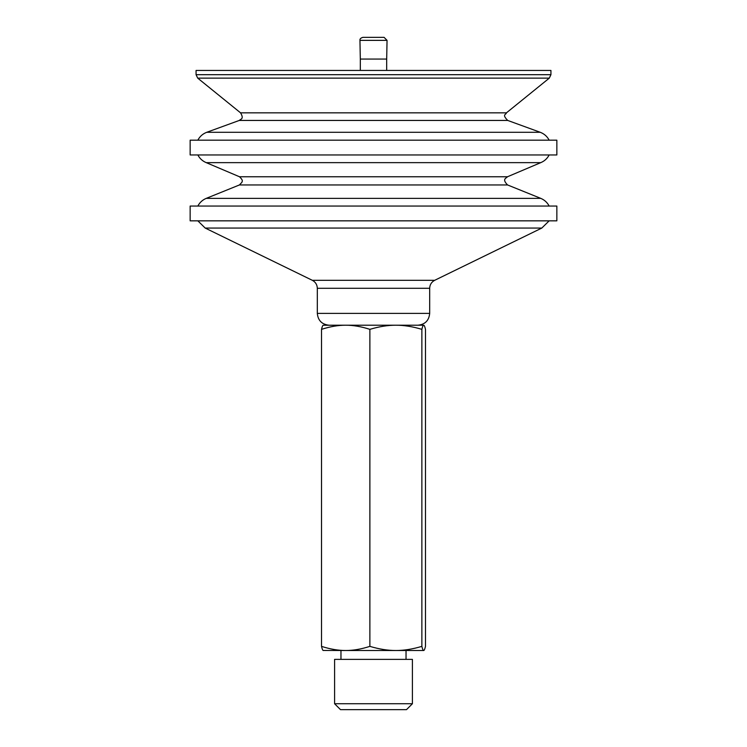<?xml version="1.0" encoding="UTF-8"?>
<svg xmlns="http://www.w3.org/2000/svg" width="747" height="747" viewBox="0 0 747 747"><rect width="100%" height="100%" fill="white"/><g stroke="black" fill="none" stroke-linecap="round" stroke-linejoin="round"><path stroke-width="1.12" d="M550.931 74.691L196.069 74.691L196.069 70.433L550.931 70.433L550.931 74.691L549.288 78.136L197.712 78.136L240.553 112.834L506.447 112.834C506.158 114.814 501.611 114.244 507.717 120.444L540.23 132.284C544.199 133.788 547.178 136.412 549.157 140.175M475.456 206.051L556.851 206.051L556.851 220.841L190.149 220.841L190.149 206.051L475.456 206.051M507.577 184.957L239.423 184.957L241.981 182.221C241.542 181.754 244.157 181.138 239.498 176.759L206.237 162.641L540.763 162.641L507.502 176.759C506.298 178.253 501.667 178.963 507.577 184.957L540.763 198.366C544.488 199.916 547.28 202.484 549.157 206.051M475.456 154.956L556.851 154.956L556.851 140.175L190.149 140.175L190.149 154.956L475.456 154.956M429.684 313.385L317.316 313.385C318.017 320.566 321.957 324.506 329.138 325.216L417.862 325.216C425.043 324.506 428.983 320.566 429.684 313.385L429.684 288.286L317.316 288.286C317.167 284.682 315.514 282.021 312.33 280.312L434.67 280.312C431.486 282.021 429.833 284.682 429.684 288.286M395.873 325.216L423.67 325.216C423.119 325.178 422.513 326.56 421.868 329.352C412.568 326.56 403.903 325.178 395.873 325.216C387.842 325.178 379.177 326.56 369.877 329.352C361.231 326.56 353.172 325.178 345.702 325.216C338.232 325.178 330.165 326.56 321.518 329.352C322.162 326.56 322.769 325.178 323.33 325.216M323.134 325.262L345.702 325.216M360.315 70.433L360.315 59.06L386.685 59.06L387.049 40.366L384.089 37.35L362.911 37.35C360.726 37.966 359.737 38.965 359.951 40.366L387.049 40.366M334.591 703.739L340.511 709.65L406.489 709.65L412.409 703.739L334.591 703.739L334.591 659.377L412.409 659.377L412.409 703.739M423.67 650.506L345.702 650.506C353.172 650.534 361.231 649.152 369.877 646.37C379.177 649.152 387.842 650.534 395.873 650.506C403.903 650.534 412.568 649.152 421.868 646.37C422.513 649.152 423.119 650.534 423.67 650.506C424.231 650.534 424.838 649.152 425.482 646.37L425.482 329.352C424.838 326.56 424.231 325.178 423.67 325.216M323.33 650.506C322.769 650.534 322.162 649.152 321.518 646.37C330.165 649.152 338.232 650.534 345.702 650.506L323.134 650.45M421.868 646.37L421.868 329.352M369.877 646.37L369.877 329.352M321.518 646.37L321.518 329.352M239.423 184.957L206.237 198.366L540.763 198.366M239.498 176.759L507.502 176.759M507.717 120.444L239.283 120.444L206.77 132.284L540.23 132.284M312.33 280.312L205.201 228.068L541.799 228.068L434.67 280.312M206.237 198.366C202.512 199.916 199.72 202.484 197.843 206.051M549.157 154.956C547.28 158.532 544.488 161.091 540.763 162.641M197.843 154.956C199.72 158.532 202.512 161.091 206.237 162.641M206.77 132.284C202.801 133.788 199.822 136.412 197.843 140.175M239.283 120.444C240.637 118.969 244.344 119.193 240.553 112.834M506.447 112.834L549.288 78.136M196.069 74.691L197.712 78.136M317.316 313.385L317.316 288.286M549.157 220.841L541.799 228.068M197.843 220.841L205.201 228.068M386.685 70.433L386.685 59.06M360.315 59.06L359.951 40.366M406.032 659.377L406.032 650.506M340.968 659.377L340.968 650.506"/></g></svg>
